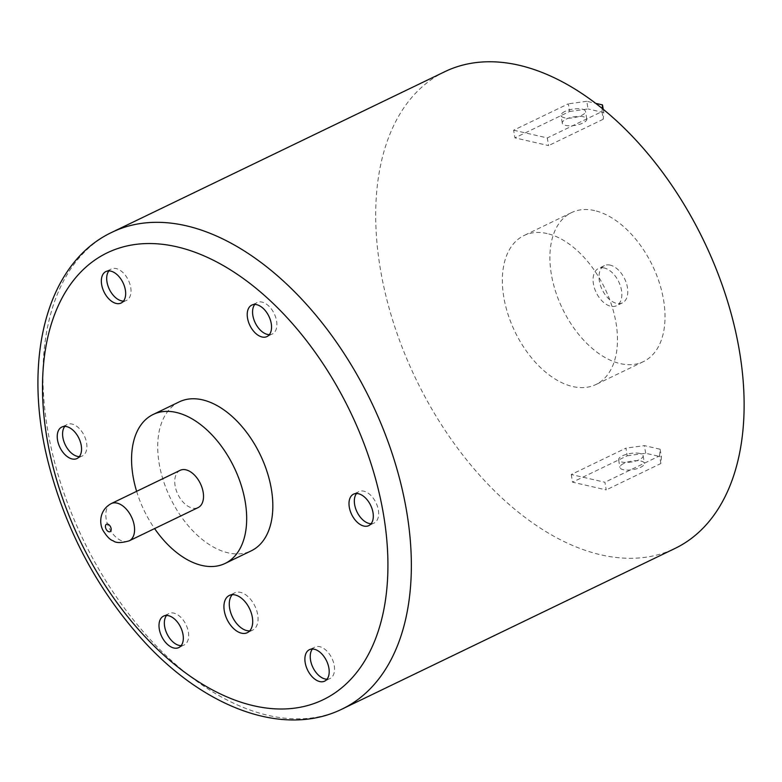 <?xml version="1.0" encoding="UTF-8"?>
<svg xmlns="http://www.w3.org/2000/svg" width="782" height="782" viewBox="0 0 782 782"><rect width="100%" height="100%" fill="white"/><g stroke="black" fill="none" stroke-linecap="round" stroke-linejoin="round"><path stroke-width="0.59" stroke-dasharray="3.91 2.93" d="M583.45 116.782A12.404 4.311 -9.5 0 0 566.119 119.147A12.404 4.311 -9.5 0 0 562.297 123.136A12.404 4.311 -9.5 0 0 575.249 125.335A12.404 4.311 -9.5 0 0 586.774 119.04A12.404 4.311 -9.5 0 0 583.45 116.782M564.839 111.494A12.404 4.311 -9.5 0 0 561.017 115.482A12.404 4.311 -9.5 0 0 573.968 117.681A12.404 4.311 -9.5 0 0 585.493 111.386A12.404 4.311 -9.5 0 0 577.781 108.718A12.404 4.311 -9.5 0 0 564.839 111.494M571.261 474.518L572.541 482.171L606.206 489.913L604.926 482.259L571.261 474.518L625.923 448.135L627.203 455.789L572.541 482.171M547.117 233.544A82.726 49.901 -115.8 0 0 523.979 235.558A82.726 49.901 -115.8 0 0 514.976 331.744A82.726 49.901 -115.8 0 0 595.864 384.558A82.726 49.901 -115.8 0 0 611.749 305.557A82.726 49.901 -115.8 0 0 547.117 233.544M444.89 71.651A264.707 159.675 -115.8 0 0 416.112 379.446A264.707 159.675 -115.8 0 0 674.954 548.465M513.637 130.203L547.302 137.945L548.583 145.599L514.918 137.857L513.637 130.203L568.309 103.83L569.589 111.484L514.918 137.857M181.131 645.668A17.478 10.547 -115.8 0 0 184.112 645.013A17.478 10.547 -115.8 0 0 188.462 632.589A17.478 10.547 -115.8 0 0 180.095 616.636A17.478 10.547 -115.8 0 0 168.922 613.528A17.478 10.547 -115.8 0 0 166.546 615.454M327.003 679.216A17.478 10.547 -115.8 0 0 329.984 678.571A17.478 10.547 -115.8 0 0 331.881 658.239A17.478 10.547 -115.8 0 0 314.794 647.085A17.478 10.547 -115.8 0 0 314.12 647.457A17.478 10.547 -115.8 0 0 312.429 649.011M371.108 523.715A17.478 10.547 -115.8 0 0 374.089 523.06A17.478 10.547 -115.8 0 0 375.995 502.738A17.478 10.547 -115.8 0 0 358.899 491.575A17.478 10.547 -115.8 0 0 356.533 493.501M269.34 334.657A17.478 10.547 -115.8 0 0 272.322 334.002A17.478 10.547 -115.8 0 0 274.228 313.68A17.478 10.547 -115.8 0 0 257.131 302.517A17.478 10.547 -115.8 0 0 254.766 304.442M123.468 301.099A17.478 10.547 -115.8 0 0 126.449 300.454A17.478 10.547 -115.8 0 0 127.124 300.073A17.478 10.547 -115.8 0 0 128.062 279.555A17.478 10.547 -115.8 0 0 111.259 268.969A17.478 10.547 -115.8 0 0 108.894 270.895M610.204 265.127A20.684 12.473 -115.8 0 0 604.418 265.626A20.684 12.473 -115.8 0 0 602.169 289.672A20.684 12.473 -115.8 0 0 622.384 302.878A20.684 12.473 -115.8 0 0 626.362 283.123A20.684 12.473 -115.8 0 0 610.204 265.127M180.143 470.334A20.684 12.473 -115.8 0 0 177.895 494.38A20.684 12.473 -115.8 0 0 198.11 507.586M136.625 491.331A82.726 49.901 -115.8 0 0 154.601 528.583M179.322 401.84A82.726 49.901 -115.8 0 0 170.329 498.026A82.726 49.901 -115.8 0 0 251.218 550.851M594.652 210.602A82.726 49.901 -115.8 0 0 571.515 212.616A82.726 49.901 -115.8 0 0 562.522 308.802A82.726 49.901 -115.8 0 0 643.41 361.626A82.726 49.901 -115.8 0 0 659.294 282.615A82.726 49.901 -115.8 0 0 594.652 210.602M604.261 267.991A20.684 12.473 -115.8 0 0 598.474 268.5A20.684 12.473 -115.8 0 0 596.226 292.546A20.684 12.473 -115.8 0 0 616.451 305.742A20.684 12.473 -115.8 0 0 620.419 285.997A20.684 12.473 -115.8 0 0 604.261 267.991M79.363 456.61A17.478 10.547 -115.8 0 0 82.345 455.955A17.478 10.547 -115.8 0 0 86.597 442.944A17.478 10.547 -115.8 0 0 67.144 424.47A17.478 10.547 -115.8 0 0 64.779 426.405M623.743 463.462A12.404 4.311 -9.5 0 0 619.921 467.44A12.404 4.311 -9.5 0 0 632.863 469.64A12.404 4.311 -9.5 0 0 644.397 463.345A12.404 4.311 -9.5 0 0 636.675 460.676A12.404 4.311 -9.5 0 0 623.743 463.462M627.203 455.789L645.688 453.267L661.406 456.883L660.868 463.531L606.206 489.913M660.868 463.531L659.588 455.877L604.926 482.259M639.784 453.443A12.404 4.311 -9.5 0 0 622.462 455.808A12.404 4.311 -9.5 0 0 618.64 459.796A12.404 4.311 -9.5 0 0 631.582 461.996A12.404 4.311 -9.5 0 0 643.117 455.701A12.404 4.311 -9.5 0 0 639.784 453.443M659.588 455.877L660.125 449.23L644.407 445.613L625.923 448.135M645.688 453.267L644.407 445.613M660.125 449.23L661.406 456.883M569.589 111.484L588.074 108.952L586.793 101.308L595.767 103.371M586.793 101.308L568.309 103.83M603.225 109.255L603.782 112.569L603.254 119.226L601.974 111.572L547.302 137.945M601.974 111.572L602.218 108.434M603.254 119.226L548.583 145.599M603.782 112.569L588.074 108.952M232.264 594.691A20.684 12.473 64.2 0 1 234.678 592.864A20.684 12.473 64.2 0 1 257.698 614.72A20.684 12.473 64.2 0 1 252.654 630.116A20.684 12.473 64.2 0 1 249.722 630.869M111.21 503.598A20.684 12.473 -115.8 0 0 108.962 527.645A20.684 12.473 -115.8 0 0 129.186 540.841M112.129 232.205A264.707 159.675 -115.8 0 0 83.351 540A264.707 159.675 -115.8 0 0 342.184 709.02M586.774 119.04L585.493 111.386M562.297 123.136L561.017 115.482M178.765 647.594L184.112 645.013M163.565 616.108L168.922 613.528M324.638 681.151L329.984 678.571M309.447 649.666L314.794 647.085M368.742 525.641L374.089 523.06M353.552 494.156L358.899 491.575M266.975 336.583L272.322 334.002M251.784 305.097L257.131 302.517M121.102 303.035L126.449 300.454M105.912 271.55L111.259 268.969M571.515 212.616L523.979 235.558M643.41 361.626L595.864 384.558M604.418 265.626L598.474 268.5M622.384 302.878L616.451 305.742M76.988 458.535L82.345 455.955M61.798 427.05L67.144 424.47M618.64 459.796L619.921 467.44M643.117 455.701L644.397 463.345M234.678 592.864L229.331 595.444M252.654 630.116L247.308 632.697"/><path stroke-width="1.17" d="M342.184 709.02L674.954 548.465A264.707 159.675 -115.8 0 0 725.784 295.645A264.707 159.675 -115.8 0 0 518.945 65.209A264.707 159.675 -115.8 0 0 444.89 71.651L112.129 232.205C44.613 263.847 21.505 364.187 49.657 467.822C67.477 533.412 98.376 590.684 142.344 639.647C203.613 707.563 283.338 738.013 342.184 709.02A264.707 159.675 -115.8 0 0 393.014 456.199A264.707 159.675 -115.8 0 0 186.184 225.773A264.707 159.675 -115.8 0 0 112.129 232.205M166.546 615.454A17.478 10.547 -115.8 0 0 167.016 633.86A17.478 10.547 -115.8 0 0 181.131 645.668M174.748 619.217A17.478 10.547 64.2 0 1 183.115 635.17A17.478 10.547 64.2 0 1 178.765 647.594A17.478 10.547 64.2 0 1 161.669 636.44A17.478 10.547 64.2 0 1 163.565 616.108A17.478 10.547 64.2 0 1 174.748 619.217M312.429 649.011A17.478 10.547 -115.8 0 0 312.888 667.408A17.478 10.547 -115.8 0 0 327.003 679.216M308.773 650.038A17.478 10.547 64.2 0 1 309.447 649.666A17.478 10.547 64.2 0 1 326.534 660.819A17.478 10.547 64.2 0 1 324.638 681.151A17.478 10.547 64.2 0 1 307.834 670.555A17.478 10.547 64.2 0 1 308.773 650.038M356.533 493.501A17.478 10.547 -115.8 0 0 354.637 504.586A17.478 10.547 -115.8 0 0 371.108 523.715M349.29 507.166A17.478 10.547 64.2 0 1 353.552 494.156A17.478 10.547 64.2 0 1 370.648 505.319A17.478 10.547 64.2 0 1 368.742 525.641A17.478 10.547 64.2 0 1 349.29 507.166M254.766 304.442A17.478 10.547 -115.8 0 0 261.139 330.894A17.478 10.547 -115.8 0 0 269.34 334.657M255.792 333.474A17.478 10.547 64.2 0 1 247.435 317.521A17.478 10.547 64.2 0 1 251.784 305.097A17.478 10.547 64.2 0 1 268.881 316.26A17.478 10.547 64.2 0 1 266.975 336.583A17.478 10.547 64.2 0 1 255.792 333.474M108.894 270.895A17.478 10.547 -115.8 0 0 109.353 289.291A17.478 10.547 -115.8 0 0 123.468 301.099M121.777 302.654A17.478 10.547 64.2 0 1 121.102 303.035A17.478 10.547 64.2 0 1 104.006 291.872A17.478 10.547 64.2 0 1 105.912 271.55A17.478 10.547 64.2 0 1 122.715 282.136A17.478 10.547 64.2 0 1 121.777 302.654M129.186 540.841L198.11 507.586A20.684 12.473 -115.8 0 0 202.088 487.831A20.684 12.473 -115.8 0 0 185.93 469.835A20.684 12.473 -115.8 0 0 180.143 470.334L111.21 503.598C99.031 510.275 99.216 523.774 103.058 530.509C106.899 536.638 110.282 540.069 113.204 540.802C115.844 543.119 121.171 543.128 129.186 540.841A20.684 12.473 -115.8 0 0 133.155 521.095A20.684 12.473 -115.8 0 0 116.997 503.09A20.684 12.473 -115.8 0 0 111.21 503.598M154.601 528.583A82.726 49.901 -115.8 0 0 225.069 563.46A82.726 49.901 -115.8 0 0 240.954 484.459A82.726 49.901 -115.8 0 0 176.321 412.446A82.726 49.901 -115.8 0 0 153.184 414.46A82.726 49.901 -115.8 0 0 136.625 491.331M225.069 563.46L251.218 550.851A82.726 49.901 -115.8 0 0 267.102 471.839A82.726 49.901 -115.8 0 0 202.47 399.837A82.726 49.901 -115.8 0 0 179.322 401.84L153.184 414.46M252.342 617.301A20.684 12.473 64.2 0 1 247.308 632.697A20.684 12.473 64.2 0 1 227.083 619.491A20.684 12.473 64.2 0 1 229.331 595.444A20.684 12.473 64.2 0 1 252.342 617.301M81.25 445.525A17.478 10.547 64.2 0 1 76.988 458.535A17.478 10.547 64.2 0 1 59.901 447.382A17.478 10.547 64.2 0 1 61.798 427.05A17.478 10.547 64.2 0 1 81.25 445.525M64.779 426.405A17.478 10.547 -115.8 0 0 65.248 444.802A17.478 10.547 -115.8 0 0 79.363 456.61M595.767 103.371L602.502 104.915L603.225 109.255M602.218 108.434L602.502 104.915M249.722 630.869A20.684 12.473 64.2 0 1 232.43 616.91A20.684 12.473 64.2 0 1 232.264 594.691M107.672 524.126A4.135 2.493 -115.8 0 0 106.205 529.306A4.135 2.493 -115.8 0 0 111.064 530.421A4.135 2.493 -115.8 0 0 107.672 524.126M176.859 246.809A248.168 149.694 -115.8 0 0 88.708 557.595A248.168 149.694 -115.8 0 0 380.248 624.642A248.168 149.694 -115.8 0 0 176.859 246.809"/></g></svg>
